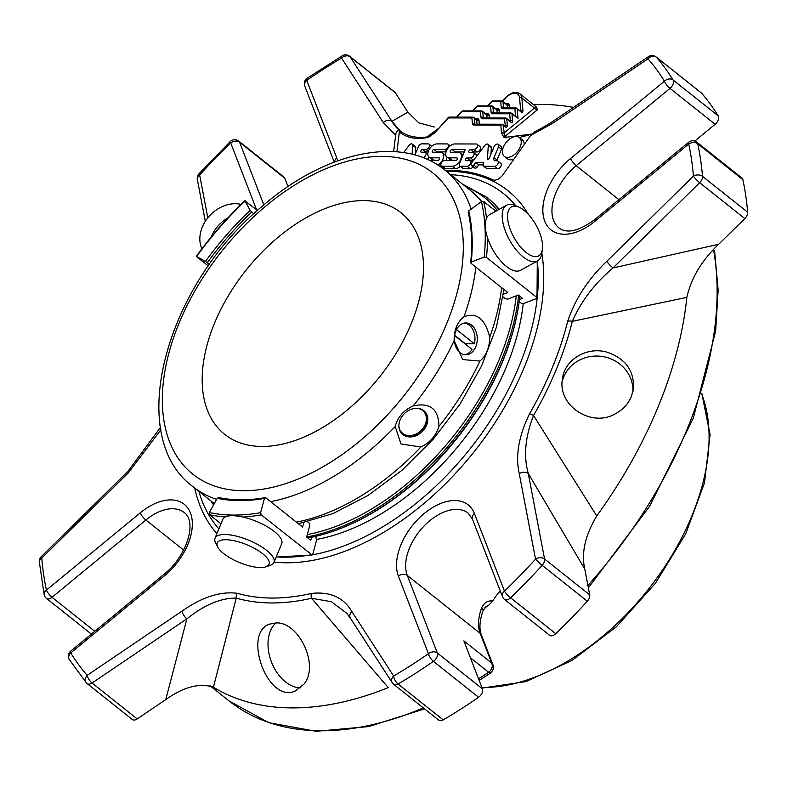 <?xml version="1.0" encoding="UTF-8"?>
<svg xmlns="http://www.w3.org/2000/svg" width="787" height="787" viewBox="0 0 787 787"><rect width="100%" height="100%" fill="white"/><g stroke="black" fill="none" stroke-linecap="round" stroke-linejoin="round"><path stroke-width="1.18" d="M262.16 446.475A141.601 85.478 128.5 0 1 224.708 434.365A141.601 85.478 128.5 0 1 245.928 270.334A141.601 85.478 128.5 0 1 400.957 212.687A141.601 85.478 128.5 0 1 397.563 350.913A141.601 85.478 128.5 0 1 262.16 446.475M456.952 117.115L461.89 111.695A1.623 1.161 -89.9 0 1 462.904 110.888A1.623 1.623 0 0 0 461.703 111.41L480.503 111.744A1.623 1.092 -5 0 1 482.775 111.803A1.623 0.974 -51.5 0 0 482.52 111.282A1.623 0.974 -51.5 0 0 482.097 111.134A1.623 1.161 90.1 0 0 480.503 111.744L481.005 117.45A1.623 1.092 175 0 1 483.277 117.509L483.838 117.961M473.076 110.908L476.922 106.688A1.623 1.161 -89.9 0 1 477.935 105.881A1.623 1.623 0 0 0 476.735 106.402L490.616 106.727A1.623 1.092 -5 0 1 492.888 106.786A1.623 0.974 -51.5 0 0 492.632 106.255A1.623 0.974 -51.5 0 0 492.209 106.117A1.623 1.161 90.1 0 0 490.616 106.727L491.118 112.433A3.237 1.958 -51.5 0 0 492.485 113.761A1.623 1.161 -89.9 0 1 493.498 112.944L493.646 113.023M488.107 105.901L491.954 101.69A1.623 1.161 -89.9 0 1 492.967 100.874A1.623 1.623 0 0 0 491.767 101.395L500.729 101.71A1.623 1.092 -5 0 1 503.001 101.769A1.623 0.974 -51.5 0 0 502.745 101.238A1.623 0.974 -51.5 0 0 502.322 101.1A1.623 1.161 90.1 0 0 500.729 101.71L501.23 107.416A3.237 1.958 -51.5 0 0 502.598 108.744A1.623 1.161 -89.9 0 1 503.611 107.927L503.759 107.996M481.005 117.45A3.237 1.958 128.5 0 0 482.372 118.778L504.497 118.827A1.623 1.092 -5 0 1 506.759 118.886A1.623 0.974 -51.5 0 0 506.513 118.365A1.623 0.974 -51.5 0 0 506.08 118.227A1.623 1.161 90.1 0 0 504.497 118.827L505.392 126.638M510.802 122.103L512.16 122.408L512.573 120.893A1.623 1.092 175 0 0 510.31 120.834L510.586 121.611A1.623 0.974 128.5 0 1 510.802 122.103L506.759 118.886L507.379 125.92A1.623 1.092 175 0 0 505.106 125.861L504.418 125.861M509.612 120.824L510.31 120.834L509.691 113.8A1.623 1.092 -5 0 1 511.963 113.859A1.623 0.974 -51.5 0 0 511.707 113.338A1.623 0.974 -51.5 0 0 511.275 113.2A1.623 1.161 90.1 0 0 509.691 113.8L492.485 113.761M515.554 116.397L514.885 108.773A1.623 1.092 -5 0 1 517.157 108.832A1.623 0.974 -51.5 0 0 516.902 108.301A1.623 0.974 -51.5 0 0 516.479 108.163A1.623 1.161 90.1 0 0 514.885 108.773L502.598 108.744M520.512 111.38A1.623 0.974 128.5 0 1 520.945 111.518A1.623 0.974 128.5 0 1 521.201 112.039L522.548 112.354L522.971 110.829A1.623 1.092 175 0 0 520.699 110.77L520.984 111.547M516.479 117.332L511.963 113.859L512.573 120.893M531.707 134.075L506.798 137.174A1.623 1.259 -73.1 0 0 505.933 137.912A272.902 164.739 -51.5 0 0 503.926 137.322L501.526 133.16A1.623 1.092 -5 0 1 503.788 133.219L536.124 106.717L519.774 93.712C515.692 91.105 510.989 92.413 505.667 97.627L502.509 101.08M448.187 117.627L448.374 117.912A1.623 1.161 -89.9 0 1 449.387 117.096A1.623 1.623 0 0 0 448.187 117.627L434.591 133.013L428.758 137.154A272.902 164.739 -51.5 0 0 426.269 137.735C415.32 139.614 406.348 137.676 399.343 131.941L400.071 130.721L391.936 121.326C399.009 133.613 410.627 138.837 426.8 136.997A1.623 1.023 76.5 0 0 426.269 137.735M475.24 124.189L474.679 123.736A1.623 1.092 175 0 0 472.407 123.677L471.905 117.961A1.623 1.092 -5 0 1 474.177 118.02A1.623 0.974 -51.5 0 0 473.922 117.499A1.623 0.974 -51.5 0 0 473.499 117.361A1.623 1.161 90.1 0 0 471.905 117.961L448.374 117.912L434.591 133.013M501.526 133.16L500.807 125.064A1.623 1.092 -5 0 1 503.08 125.123A1.623 0.974 -51.5 0 0 502.824 124.592A1.623 0.974 -51.5 0 0 502.401 124.454A1.623 1.161 90.1 0 0 500.807 125.064L473.774 124.995A1.623 1.161 -89.9 0 1 474.787 124.189L474.935 124.257M520.197 146.962A12.061 7.28 128.5 0 1 504.319 156.377A12.061 7.28 128.5 0 1 506.13 142.417A12.061 7.28 128.5 0 1 519.331 137.509A12.061 7.28 128.5 0 1 520.197 146.962M494.01 146.815A3.207 1.938 128.5 0 1 498.23 144.306A3.207 1.938 128.5 0 1 498.466 146.825L494.029 157.587A3.62 2.184 -51.5 0 0 494.285 160.43A3.62 2.184 -51.5 0 0 495.249 160.745L497.099 160.745A3.207 1.938 128.5 0 1 497.807 161.01A3.207 1.938 128.5 0 1 497.728 164.149A3.207 1.938 128.5 0 1 494.659 166.313L483.907 166.283A2.568 1.544 128.5 0 1 483.552 166.106A2.568 1.544 128.5 0 1 483.159 164.896L483.316 162.496L475.781 162.476L473.853 165.014A2.568 1.544 128.5 0 1 472.033 165.693A2.568 1.544 128.5 0 1 471.413 165.477A2.568 1.544 128.5 0 1 471.364 163.165L484.989 145.241A2.715 1.643 128.5 0 1 487.871 144.247A2.715 1.643 128.5 0 1 488.304 145.438L487.448 158.59A1.279 0.777 -51.5 0 0 487.655 159.151A1.279 0.777 -51.5 0 0 489.337 158.148L494.01 146.815M449.102 157.853A8.008 4.84 128.5 0 1 446.977 157.164A8.008 4.84 128.5 0 1 447.173 149.343A8.008 4.84 128.5 0 1 454.837 143.942L476.243 143.991A3.207 1.938 128.5 0 1 477.089 144.257A3.207 1.938 128.5 0 1 477.011 147.385A3.207 1.938 128.5 0 1 473.951 149.55L470.636 149.55A1.604 0.964 -51.5 0 0 469.101 150.632A1.604 0.964 -51.5 0 0 469.062 152.196A1.604 0.964 -51.5 0 0 469.485 152.324L472.8 152.334A3.207 1.938 128.5 0 1 473.646 152.609A3.207 1.938 128.5 0 1 473.567 155.737A3.207 1.938 128.5 0 1 470.508 157.902L467.193 157.892A1.604 0.964 -51.5 0 0 465.658 158.974A1.604 0.964 -51.5 0 0 465.629 160.538A1.604 0.964 -51.5 0 0 466.052 160.676L469.357 160.686A3.207 1.938 128.5 0 1 470.203 160.961A3.207 1.938 128.5 0 1 470.134 164.09A3.207 1.938 128.5 0 1 467.065 166.244L460.602 166.234A3.207 1.938 128.5 0 1 459.756 165.959A3.207 1.938 128.5 0 1 459.519 163.45L465.255 149.53L452.043 149.5A1.594 0.964 -51.5 0 0 450.508 150.583A1.594 0.964 -51.5 0 0 450.469 152.137A1.594 0.964 -51.5 0 0 450.892 152.275L458.103 152.294A8.018 4.84 128.5 0 1 460.228 152.973A8.018 4.84 128.5 0 1 460.031 160.804A8.018 4.84 128.5 0 1 452.368 166.214L442.166 166.195A3.207 1.938 128.5 0 1 441.32 165.919A3.207 1.938 128.5 0 1 441.399 162.781A3.207 1.938 128.5 0 1 444.468 160.617L455.594 160.646A1.604 0.964 -51.5 0 0 457.119 159.564A1.604 0.964 -51.5 0 0 457.158 158.01A1.604 0.964 -51.5 0 0 456.735 157.872L449.102 157.853L452.132 160.263A8.008 4.84 128.5 0 1 450.007 159.574L446.977 157.164M429.82 160.597L437.7 160.617A1.604 0.964 -51.5 0 0 439.235 159.535A1.604 0.964 -51.5 0 0 439.274 157.971A1.604 0.964 -51.5 0 0 438.851 157.833L431.207 157.813A8.008 4.84 128.5 0 1 429.092 157.125A8.008 4.84 128.5 0 1 429.279 149.304A8.008 4.84 128.5 0 1 436.942 143.903L447.114 143.923A3.207 1.938 128.5 0 1 447.97 144.198A3.207 1.938 128.5 0 1 447.892 147.326A3.207 1.938 128.5 0 1 444.822 149.491L434.021 149.461A1.594 0.964 -51.5 0 0 432.486 150.543A1.594 0.964 -51.5 0 0 432.457 152.098A1.594 0.964 -51.5 0 0 432.87 152.235L440.208 152.255A8.018 4.84 128.5 0 1 442.324 152.934A8.018 4.84 128.5 0 1 443.071 158.817A8.018 4.84 128.5 0 1 437.897 165.103M414.936 154.99L418.359 146.677A3.246 1.958 128.5 0 1 421.783 143.864L428.217 143.883A3.207 1.938 128.5 0 1 429.063 144.159A3.207 1.938 128.5 0 1 428.984 147.287A3.207 1.938 128.5 0 1 425.924 149.441L422.609 149.441A1.604 0.964 -51.5 0 0 421.075 150.524A1.604 0.964 -51.5 0 0 421.035 152.088A1.604 0.964 -51.5 0 0 421.458 152.225L424.773 152.225A3.207 1.938 128.5 0 1 425.619 152.501A3.207 1.938 128.5 0 1 425.747 155.246A3.207 1.938 128.5 0 1 423.131 157.685M403.623 152.599L409.25 145.192A2.715 1.643 128.5 0 1 412.24 144.08A2.715 1.643 128.5 0 1 412.663 145.27L412.083 154.252M520.01 110.77L520.699 110.77L519.577 97.952A1.623 1.092 -5 0 1 521.85 98.011L534.481 108.055A3.237 2.922 -126 0 0 537.541 109.688L504.782 136.584L503.08 125.123L506.454 127.543L507.379 125.92M536.055 106.658L537.541 109.688M428.758 137.154A1.623 1.033 77.2 0 1 429.299 136.417L434.404 132.718M503.926 137.322A1.623 1.249 -74.1 0 1 504.782 136.584A274.043 165.427 -51.5 0 1 506.798 137.174M524.28 144.444A12.061 7.28 -51.5 0 0 522.361 139.919L519.331 137.509M504.319 156.377L507.349 158.787A12.061 7.28 -51.5 0 0 513.98 159.063M487.871 144.247L490.901 146.657A2.715 1.643 128.5 0 1 491.334 147.848L490.911 154.331M472.033 165.693L475.063 168.103A2.568 1.544 128.5 0 1 474.443 167.887L471.413 165.477M473.853 165.014L476.883 167.424A2.568 1.544 128.5 0 1 475.063 168.103M475.781 162.476L478.811 164.886L476.883 167.424M483.159 164.896L478.811 164.886M483.907 166.283L486.937 168.693A2.568 1.544 128.5 0 1 486.582 168.516A2.568 1.544 128.5 0 1 486.327 168.211M497.807 161.01L500.837 163.421A3.207 1.938 128.5 0 1 500.758 166.549A3.207 1.938 128.5 0 1 497.689 168.723L486.937 168.693M498.23 144.306L501.26 146.716A3.207 1.938 128.5 0 1 501.496 149.235L497.059 159.997A3.62 2.184 -51.5 0 0 496.823 160.745M456.509 160.273L452.132 160.263M460.356 166.441A8.018 4.84 128.5 0 1 455.398 168.625L445.196 168.605A3.207 1.938 128.5 0 1 444.35 168.329L441.32 165.919M464.261 151.93L455.073 151.911A1.594 0.964 -51.5 0 0 454.158 152.285M473.007 166.736A3.207 1.938 128.5 0 1 470.095 168.654L463.632 168.644A3.207 1.938 128.5 0 1 462.786 168.369L459.756 165.959M470.508 157.902L473.538 160.312L470.223 160.302A1.604 0.964 -51.5 0 0 469.298 160.686M473.646 152.609L476.676 155.019A3.207 1.938 128.5 0 1 477.089 155.629M477.089 144.257L480.119 146.667A3.207 1.938 128.5 0 1 480.04 149.796A3.207 1.938 128.5 0 1 476.981 151.96L473.666 151.95A1.604 0.964 -51.5 0 0 472.741 152.334M438.625 160.233L434.237 160.223A8.008 4.84 128.5 0 1 432.122 159.535L429.092 157.125M442.324 152.934L445.353 155.344A8.018 4.84 128.5 0 1 446.298 160.627M442.196 166.618A8.018 4.84 128.5 0 1 441.212 167.326M446.042 151.891L437.051 151.871A1.594 0.964 -51.5 0 0 436.136 152.245M412.24 144.08L415.27 146.48A2.715 1.643 128.5 0 1 415.693 147.681L415.27 154.163M429.013 157.066A3.207 1.938 128.5 0 1 427.361 159.446M428.158 151.852L425.639 151.852A1.604 0.964 -51.5 0 0 424.714 152.225M437.995 128.793L426.8 136.997A274.043 165.427 -51.5 0 1 429.299 136.417M533.419 104.563A347.529 209.785 128.5 0 1 573.428 107.425M529.562 413.755A6.473 1.249 29.9 0 1 533.527 415.497L596.753 515.938C585.115 535.435 581.131 553.163 584.8 569.119L528.284 473.508A6.473 4.574 -10.8 0 0 519.263 473.666C515.259 456.047 518.692 436.077 529.562 413.755A266.036 160.587 -51.5 0 0 567.712 321.185C575.14 299.03 588.164 279.08 606.777 261.333L693.426 176.091A6.473 1.023 45.5 0 0 699.663 182.692A6.473 3.905 -51.5 0 0 702.506 176.347A6.473 4.348 175.2 0 0 693.426 176.091A418.33 252.519 -51.5 0 0 688.753 144.031A6.473 4.624 -12 0 1 697.754 143.785A6.473 3.905 -51.5 0 0 696.82 142.172A6.473 6.473 0 0 0 688.674 142.24A6.473 1.722 50.5 0 0 688.753 144.031L594.913 221.304A6.473 1.722 -129.5 0 1 594.834 219.514C578.927 231.122 566.984 233.955 559.036 228.014A44.603 26.925 -51.5 0 1 576.173 165.673A6.473 1.722 50.5 0 1 570.585 158.482A51.076 30.831 -51.5 0 0 544.742 221.186A51.076 30.831 -51.5 0 0 594.913 221.304M615.385 413.775C622.832 409.752 628.144 404.016 631.351 396.589L633.407 389.053C634.46 371.12 625.862 358.892 607.603 352.36C587.525 346.054 564.613 359.187 562.459 378.94C557.285 405.394 591.234 428.01 615.385 413.775M686.825 297.407L572.336 321.332C581.081 301.254 594.647 283.458 613.014 267.944L718.698 244.265C701.896 260.163 691.271 277.88 686.825 297.407A347.529 209.785 128.5 0 1 596.753 515.938M474.443 513.577A51.076 30.831 -51.5 0 0 424.272 513.468A51.076 30.831 -51.5 0 0 398.429 576.173A6.473 4.87 -21.2 0 1 407.282 575.415A44.603 26.925 -51.5 0 1 424.4 525.677A44.603 26.925 -51.5 0 1 468.226 513.173L472.446 519.125A6.473 4.87 158.8 0 1 474.443 513.577L504.467 591.126A6.473 4.87 158.8 0 0 502.47 596.674A6.473 6.473 0 0 0 504.477 599.409A6.473 3.905 -51.5 0 0 506.189 599.96A6.473 3.905 -51.5 0 0 510.625 597.805A6.473 1.112 -133.9 0 1 504.467 591.126A418.33 252.519 -51.5 0 0 535.544 559.144A6.473 0.561 42.3 0 0 542.174 565.332A6.473 3.905 -51.5 0 0 544.565 558.986A6.473 4.574 169.2 0 0 535.544 559.144L519.263 473.666M237.29 593.28A6.473 5.007 106.1 0 0 236.228 598.11L213.434 687.228C199.682 682.693 183.794 686.815 165.772 699.584L186.873 618.857A6.473 2.381 55.9 0 1 181.974 611.155C201.846 597.117 220.281 591.165 237.29 593.28A266.036 160.587 -51.5 0 0 311.347 593.447C329.95 591.362 343.447 597.392 351.848 611.529L393.628 676.013A6.473 5.056 147.1 0 0 392.231 682.742L392.231 682.742A6.473 6.473 0 0 0 393.638 684.287A6.473 3.905 -51.5 0 0 395.349 684.847A6.473 3.905 -51.5 0 0 398.065 684.001A6.473 2.784 -120.4 0 1 393.628 676.013A418.33 252.519 -51.5 0 0 428.453 653.722A6.473 2.302 55.2 0 0 433.43 661.375A6.473 3.905 -51.5 0 0 437.306 652.974A6.473 4.87 158.8 0 0 428.453 653.722L398.429 576.173M304.087 684.011C319.817 664.907 298.263 621.189 275.844 622.96L269.98 624.022C242.032 632.158 267.246 704.05 295.332 690.986L304.087 684.011M213.434 687.228A347.529 209.785 128.5 0 0 388.266 687.622L311.563 598.277L331.386 601.721L346.428 613.043L350.451 618.267L392.231 682.742M164.601 575.651A51.076 30.831 -51.5 0 0 190.444 512.947A51.076 30.831 -51.5 0 0 140.273 512.829A6.473 1.722 50.5 0 0 145.861 520.02A44.603 26.925 -51.5 0 1 184.227 512.544C197.35 521.879 186.912 555.956 164.522 573.871A6.473 1.722 -129.5 0 0 164.601 575.651L70.761 652.925A6.473 1.722 -129.5 0 1 70.682 651.144A6.473 6.473 0 0 0 69.276 659.516L69.276 659.516A6.473 5.037 -31.4 0 1 70.761 652.925A418.33 252.519 -51.5 0 0 87.17 675.325A6.473 5.125 138.8 0 0 86.334 682.801L86.334 682.801A6.473 5.125 138.8 0 0 86.865 683.313A6.473 3.905 -51.5 0 0 87.18 683.608A6.473 3.905 -51.5 0 0 88.892 684.159A6.473 3.905 -51.5 0 0 92.059 683.037A6.473 2.381 -124.1 0 1 87.17 675.325L181.974 611.155M160.902 429.751L128.409 472.79L41.76 558.042A6.473 1.023 -134.5 0 1 41.258 556.645A6.473 6.473 0 0 0 39.35 561.8A6.473 4.348 -4.8 0 1 41.76 558.042A418.33 252.519 -51.5 0 0 46.433 590.102A6.473 4.624 168 0 0 44.141 594.657A6.473 6.473 0 0 0 46.453 598.386A6.473 3.905 -51.5 0 0 48.164 598.937A6.473 3.905 -51.5 0 0 52.021 597.294A6.473 1.722 -129.5 0 1 46.433 590.102L140.273 512.829M256.503 209.598L230.719 142.998A6.473 4.87 -21.2 0 1 239.573 142.25A6.473 3.905 -51.5 0 0 238.786 141.148A6.473 6.473 0 0 0 230.266 141.552A6.473 1.112 46.1 0 0 230.719 142.998A418.33 252.519 -51.5 0 0 199.642 174.98A6.473 0.561 -137.7 0 1 198.895 173.838A6.473 6.473 0 0 0 197.33 179.406A6.473 4.574 -10.8 0 1 199.642 174.98L207.807 217.812M400.071 130.721C397.504 130.111 396.018 131.616 395.625 135.236L383.338 122.595L341.558 58.12A6.473 5.056 -32.9 0 1 350.156 56.851A6.473 3.905 -51.5 0 0 349.635 56.261A6.473 6.473 0 0 0 342.325 55.749A6.473 2.784 59.6 0 0 341.558 58.12A418.33 252.519 -51.5 0 0 306.733 80.402A6.473 2.302 -124.8 0 1 307.087 78.297A6.473 6.473 0 0 0 304.736 85.95L304.736 85.95A6.473 4.87 -21.2 0 1 306.733 80.402L336.757 157.951A6.473 4.87 158.8 0 0 334.514 162.024M396.943 151.822L399.343 131.941M648.429 56.654L553.625 120.834A6.473 2.381 -124.1 0 0 553.212 122.979L648.016 58.809A6.473 5.125 -41.2 0 1 656.397 57.244A6.473 3.905 -51.5 0 0 656.083 56.949A6.473 6.473 0 0 0 648.429 56.654A6.473 2.381 55.9 0 0 648.016 58.809A418.33 252.519 -51.5 0 1 664.425 81.209A6.473 1.722 50.5 0 0 670.003 88.4A6.473 3.905 -51.5 0 0 673.062 79.989A6.473 5.037 148.6 0 0 664.425 81.209L570.585 158.482M383.338 122.595A6.473 5.056 -32.9 0 1 391.936 121.326L407.892 112.167L418.782 122.841L434.286 127.002M349.635 56.261L394.769 92.158A6.473 3.905 -51.5 0 1 395.3 92.738L407.892 112.167M311.347 593.447A6.473 4.112 77.1 0 0 311.563 598.277A270.61 163.352 -51.5 0 1 236.228 598.11C220.793 597.943 204.345 604.859 186.873 618.857L92.059 683.037L137.204 718.924A6.473 3.905 -51.5 0 1 132.324 719.495L87.18 683.608A6.473 6.473 0 0 1 86.334 682.801L69.276 659.516M165.772 699.584L137.204 718.924M347.293 613.998L346.428 613.043M393.107 683.706A6.473 3.905 -51.5 0 0 393.638 684.287L438.782 720.184A6.473 3.905 -51.5 0 0 443.209 719.898L398.065 684.001A424.803 256.424 -51.5 0 0 433.43 661.375L478.575 697.262A424.803 256.424 128.5 0 1 443.209 719.898M478.575 697.262A6.473 3.905 -51.5 0 0 482.451 688.861L463.877 640.893L491.649 662.979L480.198 633.387A6.473 4.87 -21.2 0 1 481.418 635.02L493.026 665.005L491.649 662.979C492.908 666.117 492.15 669.029 489.386 671.724A4.86 1.289 50.5 0 0 491.314 672.492C493.636 668.802 494.206 666.314 493.026 665.005L493.036 665.035M502.47 596.674L472.446 519.125M567.712 321.185A6.473 3.109 14 0 1 572.336 321.332A270.61 163.352 -51.5 0 1 533.527 415.497C525.175 436.893 523.424 456.234 528.284 473.508L544.565 558.986L589.709 594.874A6.473 3.905 -51.5 0 1 587.318 601.219A424.803 256.424 128.5 0 1 555.77 633.692L510.625 597.805A424.803 256.424 -51.5 0 0 542.174 565.332L587.318 601.219M584.8 569.119L589.709 594.874M713.435 249.705L713.494 249.843A4.86 3.65 -21.2 0 1 714.409 251.063A4.86 3.65 -21.2 0 1 714.557 251.633M696.82 142.172L741.964 178.059A6.473 3.905 -51.5 0 1 742.898 179.682A424.803 256.424 128.5 0 1 747.65 212.234A6.473 3.905 -51.5 0 1 744.807 218.579L718.698 244.265M701.542 93.132A424.803 256.424 128.5 0 1 718.206 115.886L673.062 79.989A424.803 256.424 -51.5 0 0 656.397 57.244L701.542 93.132A6.473 3.905 -51.5 0 0 701.227 92.836A6.473 3.905 -51.5 0 0 700.873 92.6M606.777 261.333A6.473 1.023 45.5 0 0 613.014 267.944L699.663 182.692L744.807 218.579M351.848 611.529A6.473 5.056 147.1 0 0 350.451 618.267M128.409 472.79A6.473 1.023 -134.5 0 1 127.907 471.393L41.258 556.645M393.648 151.596L395.625 135.236M553.212 122.979L530.546 135.531L502.982 174.704A9.552 5.765 -51.5 0 1 492.632 179.751A226.558 136.761 -51.5 0 0 445.275 170.395M530.546 135.531L535.327 131.331C538.013 130.347 550.083 123.461 553.635 120.824M287.993 186.588L284.717 178.137A6.473 3.905 -51.5 0 0 283.93 177.036L238.786 141.148M504.477 599.409L549.621 635.296A6.473 3.905 -51.5 0 0 555.77 633.692M307.825 537.944A207.06 124.985 -51.5 0 0 348.907 525.008A207.06 124.985 -51.5 0 0 517.266 313.256A207.06 124.985 -51.5 0 0 519.823 296.197M499.214 209.312A207.06 124.985 -51.5 0 0 487.871 198.157L486.651 197.203A207.06 124.985 128.5 0 1 498.919 209.47M348.907 525.008L349.999 524.526A205.446 124.012 -51.5 0 0 517.039 314.426L517.266 313.256M198.875 491.354A220.38 133.023 -51.5 0 0 218.884 528.864M312.311 554.865A220.38 133.023 -51.5 0 0 537.305 261.038M515.731 205.761A220.38 133.023 -51.5 0 0 450.646 174.675M523.217 303.615A202.367 122.152 128.5 0 1 316.718 539.42M694.764 141.07L715.147 124.287A6.473 3.905 -51.5 0 0 718.206 115.886M482.451 688.861L437.306 652.974L407.282 575.415L480.198 633.387A44.603 26.925 128.5 0 1 481.624 607.987A6.473 2.459 20.3 0 1 483.09 610.515L485.973 606.728M481.624 607.987C484.074 602.694 487.802 600.343 492.81 600.934L488.855 605.075L486.061 606.659M488.855 605.075A253.512 153.032 128.5 0 1 484.517 608.076M500.237 590.899A44.603 26.925 -51.5 0 0 492.81 600.934M416.962 408.286A15.199 12.08 -44.1 0 1 422.107 429.436A15.199 12.08 -44.1 0 1 407.597 435.437A15.199 12.08 -44.1 0 1 398.881 425.826M424.301 411.089A15.927 12.661 -44.1 0 1 422.393 429.623A15.927 12.661 -44.1 0 1 401.98 433.686A15.927 12.661 -44.1 0 1 401.468 433.243M465.343 344.067A15.927 11.461 90.1 0 0 465.412 343.781L474.404 343.801L456.509 329.586M474.404 343.801A15.927 11.461 90.1 0 0 464.694 323.034M465.412 343.781L454.66 335.232M454.611 335.528L472.082 349.428A15.927 11.461 90.1 0 1 464.625 354.73M507.576 217.487A28.037 12.651 -119 0 1 518.938 207.138A28.037 12.651 -119 0 1 542.391 249.449A28.037 12.651 -119 0 1 524.26 250.896A28.037 12.651 -119 0 1 507.576 217.487M225.643 539.715A28.037 9.631 22.4 0 1 259.533 551.431A28.037 9.631 22.4 0 1 265.908 566.827A28.037 9.631 22.4 0 1 239.464 562.528A28.037 9.631 22.4 0 1 217.674 546.945A28.037 9.631 22.4 0 1 225.643 539.715M542.391 249.449L541.771 253.562A31.854 14.373 -119 0 1 537.541 260.91A31.854 14.373 -119 0 1 515.987 249.656A31.854 14.373 -119 0 1 502.214 217.242A31.854 14.373 -119 0 1 506.641 205.191A31.854 14.373 -119 0 1 515.121 205.486L518.938 207.138M537.541 260.91L520.63 270.285A31.854 14.373 -119 0 1 499.076 259.031A31.854 14.373 -119 0 1 485.304 226.617A31.854 14.373 -119 0 1 489.73 214.566L506.641 205.191M486.514 218.274A242.74 146.53 -51.5 0 0 483.68 201.482L481.437 201.58L468.737 210.867A224.452 135.492 -51.5 0 1 471.275 262.022L471.029 263.311L471.275 262.022L484.202 257.103L486.464 257.428L536.655 297.329L536.409 298.607L523.493 303.536L521.22 303.211L519.184 301.588M537.019 261.205A242.74 146.53 128.5 0 1 536.655 297.329L536.409 298.607M483.68 201.482L495.869 211.162M468.737 210.867L468.511 212.569M471.029 263.311L507.792 292.538L503.414 294.2M503.05 296.886L505.441 298.775L507.704 299.099L518.367 295.036L522.509 298.332L519.45 299.493M241.127 204.394A31.854 25.322 135.9 0 0 208.83 216.592A31.854 25.322 135.9 0 0 201.905 248.781M228.043 217.763A31.854 25.322 135.9 0 0 217.989 226.026A31.854 25.322 135.9 0 0 211.27 236.917M196.78 256.778L208.348 265.976M253.808 213.808L250.138 210.375L245.101 201.049L257.536 210.414M250.138 210.375A224.452 135.492 -51.5 0 0 205.466 261.432L196.622 256.454A241.127 145.556 -51.5 0 1 245.101 201.049L245.623 200.951M205.466 261.432L209.45 264.402M217.674 546.945L215.569 542.715A31.854 10.949 22.4 0 1 215.048 538.17A31.854 10.949 22.4 0 1 224.62 534.501A31.854 10.949 22.4 0 1 258.5 544.948A31.854 10.949 22.4 0 1 273.955 562.449A31.854 10.949 22.4 0 1 270.384 565.312L265.908 566.827M215.048 538.17L222.8 519.361A31.854 10.949 22.4 0 1 232.372 515.692A31.854 10.949 22.4 0 1 266.252 526.139A31.854 10.949 22.4 0 1 281.707 543.64L273.955 562.449M314.574 536.586L316.02 537.737L316.659 539.921L312.793 554.186L311.406 554.766A242.74 146.53 128.5 0 1 276.237 556.911M312.085 554.953L261.215 514.855L260.586 512.671L264.442 498.417L265.829 497.827L302.592 527.054L303.782 522.666M265.829 497.827L265.16 497.65C248.377 500.542 232.854 500.512 218.589 497.532L217.232 498.309L209.342 512.553L209.588 514.747L220.97 523.798M307.619 521.801L309.202 523.06L309.832 525.244L306.645 537.009L310.786 540.305L311.622 537.216M402.855 434.581A15.927 12.661 135.9 0 0 422.708 431.119A15.927 12.661 135.9 0 0 424.754 411.522A15.927 12.661 135.9 0 0 404.498 413.529A15.927 12.661 135.9 0 0 401.891 433.706A15.927 12.661 135.9 0 0 402.855 434.581M475.85 267.137A202.289 122.103 128.5 0 1 463.986 316.748C457.257 322.119 453.981 330.068 454.168 340.574A202.289 122.103 128.5 0 1 413.205 405.925C403.81 410.096 397.799 416.962 395.163 426.534A202.289 122.103 128.5 0 1 270.62 501.634M454.916 333.954A15.927 11.461 90.1 0 0 460.11 352.714A15.927 11.461 90.1 0 0 465.766 354.809A15.927 11.461 90.1 0 0 477.266 338.912A15.927 11.461 90.1 0 0 465.845 322.955A15.927 11.461 90.1 0 0 454.916 333.954M463.986 316.748C476.519 311.986 485.107 318.814 489.74 337.22C489.504 347.726 486.228 355.675 479.922 361.046L462.766 359.59L454.168 340.574M413.205 405.925C430.056 402.216 438.634 409.033 438.959 426.397C436.067 435.703 430.056 442.579 420.917 447.016L400.996 443.966L395.163 426.534M275.893 622.96A35.848 24.013 -110.8 0 0 271.387 661.857A35.848 24.013 -110.8 0 0 300.585 687.858M632.886 391.837A35.848 33.536 8.1 0 0 601.927 356.442A35.848 33.536 8.1 0 0 562.203 381.636M483.454 117.961A1.623 0.974 128.5 0 1 483.277 117.509L482.775 111.803L486.819 115.01L487.074 117.971M493.951 112.944L493.39 112.492A1.623 1.092 175 0 0 491.118 112.433M493.567 112.944A1.623 0.974 -51.5 0 1 493.39 112.492L492.888 106.786L496.931 109.993L497.187 112.954M504.073 107.927L503.503 107.475A1.623 1.092 175 0 0 501.23 107.416M503.68 107.927A1.623 0.974 -51.5 0 1 503.503 107.475L503.001 101.769L507.044 104.976L507.3 107.937M509.563 107.937L509.307 105.035A1.623 1.092 175 0 1 507.044 104.976A1.623 0.974 -51.5 0 0 506.789 104.455L502.745 101.238A1.623 1.623 0 0 0 501.742 100.893L492.967 100.874M499.45 112.954L499.194 110.052A1.623 1.092 175 0 1 496.931 109.993A1.623 0.974 -51.5 0 0 496.676 109.472L492.632 106.255A1.623 1.623 0 0 0 491.629 105.911L477.935 105.881M489.337 117.971L489.081 115.069A1.623 1.092 175 0 1 486.819 115.01A1.623 0.974 -51.5 0 0 486.563 114.489L482.52 111.282A1.623 1.623 0 0 0 481.516 110.928L462.904 110.888M482.372 118.778A1.623 1.161 -89.9 0 1 483.385 117.961L505.51 118.011A1.623 1.623 0 0 1 506.513 118.365L510.517 121.651M489.081 115.069A3.237 1.958 -51.5 0 0 487.724 113.751A1.623 1.161 -89.9 0 1 486.641 114.558M499.194 110.052A3.237 1.958 -51.5 0 0 497.837 108.734A1.623 1.161 -89.9 0 1 496.754 109.541M509.307 105.035A3.237 1.958 -51.5 0 0 507.949 103.717A1.623 1.161 -89.9 0 1 506.867 104.523M495.741 108.724L497.837 108.734M485.628 113.741L487.724 113.751M505.854 103.707L507.949 103.717M476.017 119.368A1.623 0.974 128.5 0 1 476.45 119.506A1.623 0.974 128.5 0 1 476.706 120.027A1.623 1.092 175 0 0 478.968 120.096A3.237 1.958 128.5 0 0 477.611 118.768A1.623 1.161 -89.9 0 1 476.529 119.575M477.611 118.768L475.515 118.758M479.332 124.198L478.968 120.096M519.577 97.952A11.648 7.034 -51.5 0 0 505.844 97.922L502.785 101.277M522.971 110.829L521.85 98.011A13.271 8.008 -51.5 0 0 519.774 93.712M477.07 124.189L476.706 120.027L474.177 118.02L474.679 123.736A1.623 0.974 -51.5 0 0 474.856 124.189M504.929 126.461A1.623 0.974 128.5 0 1 505.352 126.599A1.623 0.974 128.5 0 1 505.608 127.13M518.023 118.68L517.157 108.832L521.201 112.039M472.407 123.677A3.237 1.958 -51.5 0 0 473.774 124.995M487.448 158.59L488.245 159.22M488.304 145.438L491.334 147.848M494.659 166.313L497.689 168.723M494.029 157.587L497.059 159.997M498.466 146.825L501.496 149.235M456.735 157.872L457.385 158.384M442.166 166.195L445.196 168.605M452.368 166.214L455.398 168.625M452.043 149.5L455.073 151.911M460.602 166.234L463.632 168.644M467.065 166.244L470.095 168.654M467.193 157.892L470.223 160.302M470.636 149.55L473.666 151.95M473.951 149.55L476.981 151.96M438.851 157.833L439.5 158.344M431.207 157.813L434.237 160.223M434.021 149.461L437.051 151.871M444.822 149.491L446.445 150.779M412.663 145.27L415.693 147.681M422.609 149.441L425.639 151.852M425.924 149.441L428.315 151.35M395.3 92.738L350.156 56.851L391.936 121.326M470.419 657.784L488.648 672.275A347.529 209.785 128.5 0 1 478.555 678.807M423.327 707.897A347.529 209.785 128.5 0 1 229.283 701.079L268.869 722.712L316.069 731.29L368.719 726.568L424.567 708.88M713.12 250.05L713.671 250.482A347.529 209.785 128.5 0 1 587.919 585.479M747.65 212.234L702.506 176.347A424.803 256.424 -51.5 0 0 697.754 143.785L742.898 179.682M284.717 178.137L239.573 142.25L263.842 204.925M94.784 631.292L52.021 597.294L145.861 520.02L183.656 550.074M489.386 671.724A6.473 3.905 128.5 0 1 488.648 672.275A4.86 1.82 -123.7 0 0 490.734 672.915L491.314 672.492M713.494 249.843A6.473 3.905 128.5 0 1 713.671 250.482A4.86 3.414 170 0 1 714.704 252.125L713.543 249.587M518.613 295.233A207.06 124.985 128.5 0 1 306.655 536.97M465.727 186.657A205.446 124.012 128.5 0 1 497.246 210.404M516.252 295.843A205.446 124.012 128.5 0 1 307.314 534.55M528.343 214.349A225.426 136.072 -51.5 0 0 448.265 171.34A225.426 136.072 -51.5 0 0 446.475 171.35M194.694 488.038A225.426 136.072 -51.5 0 0 216.907 533.665M274.112 562.075A225.426 136.072 -51.5 0 0 464.015 463.917A225.426 136.072 -51.5 0 0 541.83 253.168M337.682 160.853A51.076 30.831 -51.5 0 0 336.757 157.951M715.147 124.287L670.003 88.4L576.173 165.673L618.936 199.672M243.921 490.734A192.579 116.25 128.5 0 1 231.447 239.671A192.579 116.25 128.5 0 1 463.13 240.183A192.579 116.25 128.5 0 1 243.921 490.734M486.464 257.428A242.74 146.53 -51.5 0 0 487.527 237.792M484.202 257.103A241.127 145.556 -51.5 0 0 481.437 201.58M251.633 212.087A222.839 134.518 -51.5 0 0 207.335 262.72M209.588 514.747A242.74 146.53 -51.5 0 0 225.269 516.951M242.927 517.039A242.74 146.53 -51.5 0 0 261.215 514.855M209.342 512.553A241.127 145.556 -51.5 0 0 260.586 512.671M217.232 498.309A224.452 135.492 -51.5 0 0 264.442 498.417M481.792 201.383L470.528 190.474L444.783 170.002A202.289 122.103 128.5 0 1 471.128 209.116M216.641 499.371A202.289 122.103 128.5 0 1 193.002 486.691C124.051 436.214 165.791 285.337 262.622 205.968C324.795 151.852 401.439 134.577 444.783 170.002M501.604 287.619A202.289 122.103 128.5 0 1 489.74 337.22M470.528 190.474A202.289 122.103 128.5 0 1 481.674 201.433M420.917 447.016A202.289 122.103 128.5 0 1 296.365 522.106M479.922 361.046A202.289 122.103 128.5 0 1 438.959 426.397M481.91 687.474A198.078 119.565 -51.5 0 0 653.731 582.36A198.078 119.565 -51.5 0 0 701.65 393.933M517.226 117.716L511.707 113.338A1.623 1.623 0 0 0 510.704 112.984L493.498 112.944M520.905 111.587L516.902 108.301A1.623 1.623 0 0 0 515.898 107.957L503.611 107.927M449.387 117.096L472.918 117.145A1.623 1.623 0 0 1 473.922 117.499L476.597 119.585M491.767 101.395L487.655 105.901M476.735 106.402L472.623 110.908M461.703 111.41L456.499 117.115M505.323 126.677L502.824 124.592A1.623 1.623 0 0 0 501.821 124.248L474.787 124.189M483.552 166.106L486.582 168.516M460.228 152.973L462.943 155.137M470.203 160.961L471.974 162.358M447.97 144.198L450.125 145.91M425.619 152.501L427.823 154.252M429.063 144.159L431.748 146.293M519.361 137.528L531.579 134.213M209.942 685.713L229.283 701.079M701.227 92.836L656.083 56.949M39.35 561.8L44.141 594.657M160.489 427.361L127.907 471.393M197.33 179.406L205.299 221.285M230.266 141.552L198.895 173.838M342.325 55.749L307.087 78.297M304.736 85.95L334.229 162.132M91.381 634.106L46.453 598.386M164.522 573.871L70.682 651.144M479.165 680.371L490.734 672.915M588.371 587.84L649.59 506.356L693.278 418.241L715.658 331.032L718.147 290.108L714.704 252.125M213.552 504.959L210.886 500.906M462.658 184.217L486.651 197.203M688.674 142.24L594.834 219.514M481.418 635.02C479.008 628.902 479.558 620.736 483.09 610.515M537.295 261.048L537.009 297.988M468.167 212.047C471.669 227.404 472.505 244.275 470.675 262.651M196.317 256.326C210.936 236.12 227.168 217.566 245.013 200.665M312.085 554.973L276.168 557.078M214.29 503.611L193.002 486.691M298.391 523.719L333.039 513.557L368.09 495.436L401.99 470.272L433.165 439.274L460.12 403.947L481.555 366.004L496.41 327.244L503.955 289.478M482.146 688.074L525.893 681.601L571.933 660.509L616.398 626.737L655.473 583.236L685.713 533.842L704.483 482.874L710.081 434.68L701.827 393.343"/></g></svg>
